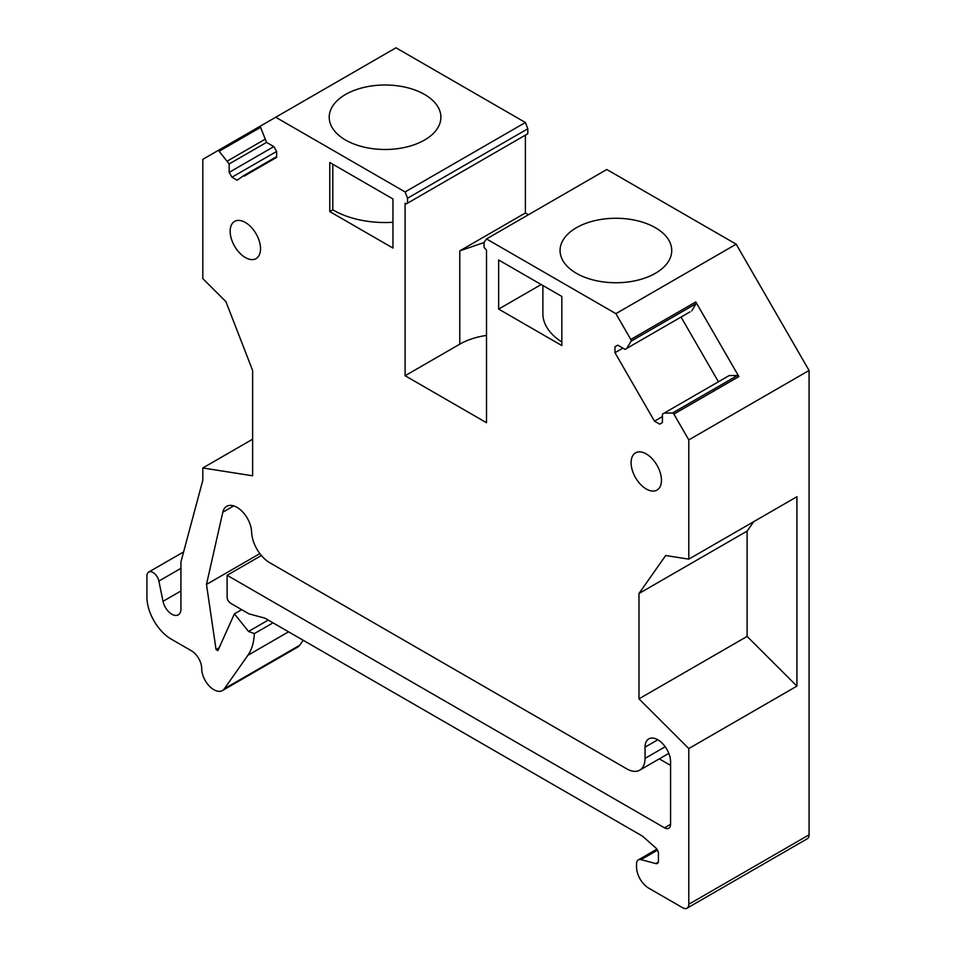 <?xml version="1.0" encoding="UTF-8"?>
<svg xmlns="http://www.w3.org/2000/svg" width="956" height="956" viewBox="0 0 956 956"><rect width="100%" height="100%" fill="white"/><g stroke="black" fill="none" stroke-linecap="round" stroke-linejoin="round"><path stroke-width="1.43" d="M576.408 273.308A55.842 32.241 180 0 1 560.061 250.52A55.842 32.241 180 0 1 594.524 220.728A55.842 32.241 180 0 1 655.386 227.719A55.842 32.241 180 0 1 671.733 250.52A55.842 32.241 180 0 1 637.27 280.299A55.842 32.241 180 0 1 576.408 273.308M615.891 313.652L486.508 238.94L606.785 169.499L736.18 244.198L615.891 313.652L630.805 339.464A1.721 0.992 -120 0 1 631.02 341.22L626.789 348.378L625.069 349.37L617.767 345.152L614.971 346.765L617.767 345.152M638.978 593.521L638.978 698.848L747.114 636.421L747.114 531.094L638.978 593.521L665.687 555.52L688.798 559.152L796.922 496.726L796.922 686.121L747.114 636.421M736.18 244.198L809.075 370.462L688.798 439.903L688.798 559.152M688.798 439.903L673.884 414.091A1.721 0.992 -120 0 0 672.474 413.016L664.157 413.112L662.436 414.103L662.436 422.528L659.652 424.141L654.49 421.166L614.971 352.716L614.971 346.765M405.105 191.941L275.71 117.241L395.987 47.8L525.382 122.499L405.105 191.941L407.531 198.215L407.531 203.174L406.324 203.867L405.105 203.174L405.105 375.732L486.508 422.719L486.508 250.161L484.071 247.365L484.071 242.394L486.508 238.94M275.71 117.241L260.809 125.845A1.721 0.992 -120 0 0 260.582 127.351L219.127 151.275L229.165 163.954L229.165 172.391L231.961 177.219L237.112 180.194L243.445 175.773L244.115 176.155L276.631 157.381L276.631 151.43L273.846 146.591L229.165 172.391M273.846 146.591L266.545 142.372L260.582 127.351M219.127 151.275A1.721 0.992 -120 0 0 217.717 150.725L202.815 159.329L202.815 278.578L225.915 301.63L252.623 370.462L252.623 475.789L202.815 467.974L252.623 439.21M180.923 568.342L158.875 581.069L163.022 601.336A12.882 7.445 -120 0 0 178.258 614.851A12.882 7.445 -120 0 0 180.935 608.948L180.923 561.949L202.815 480.259L202.815 467.974M158.875 581.069A8.592 4.959 -120 0 0 148.706 572.058A8.592 4.959 -120 0 0 146.925 575.99L146.925 597.034A34.368 19.837 -120 0 0 171.232 639.122L191.379 650.761A14.603 8.437 -120 0 1 201.704 668.638A17.184 9.919 -120 0 0 209.197 685.93A17.184 9.919 -120 0 0 222.437 690.543A17.184 9.919 -120 0 0 224.373 688.75L247.867 655.314A68.724 39.686 -120 0 0 254.332 633.613L248.536 631.45L234.399 613.872L217.884 650.63L216.056 649.578L206.484 584.427L222.808 512.201A20.614 11.902 -120 0 1 226.703 506.333A20.614 11.902 -120 0 1 242.597 511.854A20.614 11.902 -120 0 1 251.595 532.611L251.595 531.201A25.776 14.878 -120 0 0 252.623 538.778A25.812 14.902 -120 0 0 252.635 538.826A25.776 14.878 -120 0 0 269.819 562.773L626.825 768.887A25.776 14.878 -120 0 0 639.719 770.166A25.776 14.878 -120 0 0 645.049 758.371L645.049 747.138L657.812 739.777M657.489 850.147L641.058 859.635L655.72 863.567A5.15 2.976 -120 0 0 657.346 863.411A5.15 2.976 -120 0 0 658.421 861.057L658.421 853.481A5.15 2.976 -120 0 0 655.72 847.864L642.552 836.177L264.848 618.126L248.978 613.872L230.755 603.344A5.15 2.976 -120 0 1 227.11 597.034L227.11 575.285L664.492 827.812A8.592 4.959 -120 0 0 668.794 828.231A8.592 4.959 -120 0 0 670.574 824.299L670.574 761.872A18.044 10.42 -120 0 0 663.703 744.843A18.044 10.42 -120 0 0 651.92 738.044A18.044 10.42 -120 0 0 648.789 738.88A18.044 10.42 -120 0 0 645.049 747.138M641.058 859.635A8.592 4.959 -120 0 0 638.333 859.874A8.592 4.959 -120 0 0 636.553 863.806L636.553 867.092A17.184 9.919 -120 0 0 648.694 888.136L682.715 907.77A8.592 4.959 -120 0 0 687.017 908.2A8.592 4.959 -120 0 0 688.798 904.268L688.798 748.548L638.978 698.848M561.829 296.456L561.829 345.558L498.65 309.087L498.65 259.984L561.829 296.456M392.952 198.956L392.952 248.058L329.772 211.587L329.772 162.484L392.952 198.956M252.623 259.59A21.474 12.404 -120 0 0 256.077 258.598A21.474 12.404 -120 0 0 257.499 236.502A21.474 12.404 -120 0 0 238.056 220.406A21.474 12.404 -120 0 0 234.602 221.398A21.474 12.404 -120 0 0 233.18 243.493A21.474 12.404 -120 0 0 252.623 259.59M653.546 491.061A21.474 12.404 -120 0 0 657.011 490.07A21.474 12.404 -120 0 0 658.421 467.986A21.474 12.404 -120 0 0 638.99 451.877A21.474 12.404 -120 0 0 635.537 452.869A21.474 12.404 -120 0 0 634.115 474.965A21.474 12.404 -120 0 0 653.546 491.061M664.157 413.112L729.153 375.577L737.47 375.493A1.721 0.992 -120 0 1 738.88 376.556L695.801 301.941L630.805 339.464M525.382 122.499L527.808 128.761L527.808 133.732L407.531 203.174M525.382 135.131L525.382 212.985L528.417 214.742M809.075 370.462L809.075 834.827L688.798 904.268M687.017 908.2L807.294 838.759A8.592 4.959 -120 0 0 809.075 834.827M753.746 521.653L747.114 531.094M688.798 748.548L796.922 686.121M662.436 416.577L654.49 421.166M622.918 348.127L614.971 352.716M718.422 381.779L681.042 317.057M690.065 311.847L626.789 348.378M691.785 310.855L696.028 303.697A1.721 0.992 -120 0 0 695.801 301.941M405.105 375.732L459.776 344.16A57.563 33.233 180 0 1 473.782 338.221A57.563 33.233 180 0 1 486.508 335.425M525.382 212.985L459.776 250.866L484.071 242.513M527.808 128.761L407.531 198.215M424.548 94.441A55.842 32.241 0 0 0 363.686 87.462A55.842 32.241 0 0 0 329.211 117.241A55.842 32.241 0 0 0 345.57 140.042A55.842 32.241 0 0 0 406.431 147.033A55.842 32.241 0 0 0 440.895 117.241A55.842 32.241 0 0 0 424.548 94.441M243.445 175.773L276.631 156.617M276.631 151.43L231.961 177.219M266.545 142.384L229.165 163.954M264.824 139.409L227.456 160.978M260.785 125.857L217.717 150.725L260.785 125.857M222.437 690.543L297.77 647.045A17.184 9.919 -120 0 0 299.694 645.252L303.207 640.269M273.01 622.834L254.332 633.613M268.242 620.074L248.536 631.45M241.689 609.665L234.399 613.872M219.151 647.786L216.056 649.578M259.865 553.608L206.484 584.427M659.282 758.861L670.574 765.386M261.382 555.508L227.11 575.285M542.877 285.521L542.877 313.652A73.026 42.16 0 0 0 561.829 341.985M541.18 284.541L498.65 309.087M332.819 164.241L332.819 209.83L329.772 211.587M332.819 209.83A73.026 42.16 0 0 0 392.952 222.282M738.88 376.556L673.884 414.091M737.47 375.493L672.474 413.016M696.028 303.697L631.02 341.22M459.776 250.866L459.776 344.16M180.923 590.987L163.022 601.336M299.694 645.252L224.373 688.75M288.569 631.82L247.867 655.314M233.742 505.891L222.808 512.201M665.185 746.744L645.049 758.371M670.574 824.299L664.492 827.812M658.29 862.073L655.72 863.567M183.624 551.899L148.706 572.058M668.806 753.376L639.719 770.166M656.88 849.167L638.333 859.874"/></g></svg>
